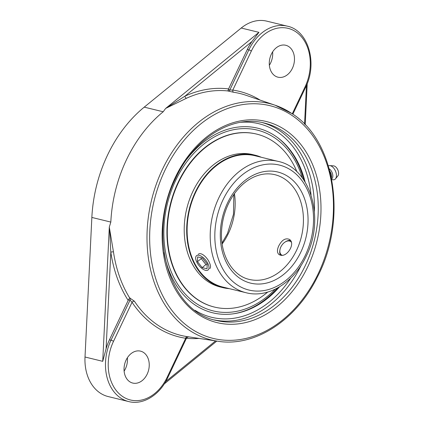 <?xml version="1.0" encoding="UTF-8"?>
<svg xmlns="http://www.w3.org/2000/svg" width="423" height="423" viewBox="0 0 423 423"><rect width="100%" height="100%" fill="white"/><g stroke="black" fill="none" stroke-linecap="round" stroke-linejoin="round"><path stroke-width="0.63" d="M260.156 100.114A126.44 94.99 103.7 0 0 232.814 90.073A1.946 1.285 -81.5 0 0 233.628 92.267A124.494 93.531 -76.3 0 1 246.012 95.281L275.177 105.248A121.718 91.442 103.7 0 0 162.4 169.464A121.718 91.442 103.7 0 0 217.618 341.208L187.14 336.623A124.494 93.531 -76.3 0 1 134.408 301.218L129.623 297.871A124.753 93.726 -76.3 0 1 113.464 251.907L109.303 227.183C110.181 234.374 110.25 244.23 110.826 252.214A126.699 95.186 103.7 0 0 128.169 300.388L129.623 297.871M251.352 51.04A41.866 31.45 -76.3 0 1 295.851 31.794A41.866 31.45 -76.3 0 1 304.999 87.011A1.946 0.344 25.4 0 1 305.506 87.54C317.81 63.397 308.446 30.403 287.307 26.157A43.812 32.915 103.7 0 0 248.851 49.898A1.946 0.344 -154.6 0 1 251.352 51.04L232.814 90.073L229.816 89.993A1.946 1.481 -70.9 0 1 228.177 91.051L233.628 92.267M228.579 88.93A126.699 95.186 103.7 0 0 184.909 96.19L252.018 41.454A43.812 32.915 -76.3 0 0 247.291 49.517L228.579 88.93L227.881 90.945L228.177 91.051M252.018 41.454L258.939 32.344L165.71 108.394L184.909 96.19A1.946 1.105 -114.7 0 0 186.416 98.279A124.753 93.726 -76.3 0 1 227.881 90.945M165.71 108.394L186.416 98.279M287.307 26.157L266.786 21.15A43.812 32.915 103.7 0 0 241.226 28.024L144.232 107.141A124.864 93.806 103.7 0 0 91.854 217.443L110.821 222.07A124.864 93.806 -76.3 0 1 126.44 159.836A124.864 93.806 -76.3 0 1 163.193 111.767L165.626 108.457M110.821 222.07L109.308 227.066M113.464 251.907A1.946 0.613 -8.4 0 0 110.826 252.214L106.088 348.774A43.812 32.915 -76.3 0 1 109.457 339.801L128.169 300.388M128.486 299.854L130.057 300.087A1.946 1.438 98.5 0 0 129.951 297.919M109.457 339.801L111.016 340.182L130.057 300.087L132.05 302.286A1.946 1.058 146.4 0 1 134.408 301.218M188.436 336.798L186.628 337.903L167.672 377.824C159.815 394.95 143.101 405.366 128.703 401.57A43.812 32.915 103.7 0 1 111.016 340.182A1.946 0.344 25.4 0 1 113.512 341.324L132.05 302.286A126.44 94.99 103.7 0 0 185.697 338.257A1.946 1.285 98.5 0 1 187.225 336.634A124.494 93.531 -76.3 0 1 187.14 336.623M167.672 377.824A1.946 0.344 -154.6 0 0 167.159 377.295L185.697 338.257C186.728 338.009 186.892 337.834 186.199 337.734M109.303 227.183L102.726 361.332L106.088 348.774M274.934 75.844A16.428 12.341 -76.3 0 1 270.514 56.196A16.428 12.341 -76.3 0 1 285.768 45.272A16.428 12.341 -76.3 0 1 288.814 46.62A16.428 12.341 -76.3 0 1 293.234 66.268A16.428 12.341 -76.3 0 1 277.98 77.192A16.428 12.341 -76.3 0 1 274.934 75.844M91.854 217.443L85.012 357.012A43.812 32.915 103.7 0 0 108.182 396.563L128.703 401.57M305.099 182.001A95.006 71.376 103.7 0 0 278.45 138.231A95.006 71.376 103.7 0 0 275.362 136.01A95.006 71.376 103.7 0 0 186.797 159.244M164.029 252.579A95.006 71.376 103.7 0 0 235.711 313.438A95.006 71.376 103.7 0 0 279.524 286.857M143.577 352.491A16.428 12.341 -76.3 0 1 147.997 372.14A16.428 12.341 -76.3 0 1 132.743 383.064A16.428 12.341 -76.3 0 1 129.697 381.715A16.428 12.341 -76.3 0 1 125.277 362.067A16.428 12.341 -76.3 0 1 140.531 351.138A16.428 12.341 -76.3 0 1 143.577 352.491M124.119 371.14A16.428 12.341 103.7 0 0 127.381 357.752M269.356 65.269A16.428 12.341 103.7 0 0 272.624 51.881M332.663 179.706A7.514 4.309 -113.4 0 0 332.906 179.759A7.514 4.309 -113.4 0 0 335.481 178.829A7.514 4.309 -113.4 0 0 335.629 171.415A7.514 4.309 -113.4 0 0 330.342 165.694A7.514 4.309 -113.4 0 0 329.76 165.605A7.514 4.309 -113.4 0 0 328.396 165.864M335.481 178.829L337.871 175.915A5.711 3.278 -113.4 0 0 337.988 170.279A5.711 3.278 -113.4 0 0 333.964 165.927A5.711 3.278 -113.4 0 0 333.525 165.858L329.76 165.605M331.632 178.971A5.843 3.352 -113.4 0 0 332.621 174.123A5.843 3.352 -113.4 0 0 329.268 168.872M331.421 177.887A5.843 3.352 -113.4 0 0 329.94 171.4M278.783 245.858C281.903 239.984 285.409 237.816 289.3 239.349C295.931 243.114 287.169 257.549 280.285 255.122L279.074 254.598C277.017 252.848 276.917 249.935 278.783 245.858M198.287 254.297C201.036 251.68 207.497 257.522 209.639 263.122C210.754 265.834 210.823 267.648 209.834 268.568M303.92 180.166A95.503 71.746 103.7 0 0 276.954 137.115M233.871 313.734A95.503 71.746 103.7 0 0 277.631 287.941M275.22 289.179A93.055 69.906 -76.3 0 1 173.002 275.764A93.055 69.906 -76.3 0 1 205.441 142.794A93.055 69.906 -76.3 0 1 302.35 177.956M256.518 134.059A89.026 66.882 103.7 0 0 256.338 134.017A89.026 66.882 103.7 0 0 178.199 182.255A89.026 66.882 103.7 0 0 214.144 306.998A89.026 66.882 103.7 0 0 214.324 307.04M278.091 161.375L255 155.738A67.606 50.786 103.7 0 0 188.119 217.062A67.606 50.786 103.7 0 0 222.958 287.095L246.049 292.727C268.341 298.601 294.133 282.495 306.247 256.095C325.208 218.871 310.805 167.973 278.091 161.375A67.606 50.786 103.7 0 0 218.754 198.006A67.606 50.786 103.7 0 0 246.049 292.727M261.345 157.287A68.161 51.204 103.7 0 0 255.132 155.199A68.161 51.204 103.7 0 0 187.701 217.025A68.161 51.204 103.7 0 0 222.826 287.635A68.161 51.204 103.7 0 0 229.303 288.645M296.983 171.881A89.026 66.882 103.7 0 0 256.698 134.102L256.338 134.017A89.026 66.882 103.7 0 0 168.259 214.768A89.026 66.882 103.7 0 0 214.144 306.998L214.498 307.082A89.026 66.882 103.7 0 0 267.659 292.097M256.698 134.102A89.026 66.882 103.7 0 0 168.618 214.852A89.026 66.882 103.7 0 0 214.498 307.082M255.132 155.199L252.663 154.596A68.161 51.204 103.7 0 0 185.226 216.423A68.161 51.204 103.7 0 0 220.357 287.032L222.826 287.635M290.453 240.486A9.179 5.843 -56.2 0 0 287.164 240.904A9.179 5.843 -56.2 0 0 285.636 241.697L285.07 242.062A8.085 5.145 123.8 0 1 291.257 242.141M282.083 255.228A8.085 5.145 123.8 0 1 279.973 249.655L279.857 250.321A9.179 5.843 -56.2 0 0 280.528 255.175M279.973 249.655A8.085 5.145 123.8 0 1 285.07 242.062M202.527 257.041A9.179 4.315 51 0 1 208.111 269.964A9.179 4.315 51 0 1 202.141 268.616A9.179 4.315 51 0 1 196.558 255.693A9.179 4.315 51 0 1 202.527 257.041M197.636 256.872L202.495 258.046L207.196 264.005L207.032 268.785L202.173 267.611L197.472 261.657L197.636 256.872M201.263 257.75L201.232 258.617L205.932 264.571L207.164 264.872M197.472 261.657L201.232 258.617M202.173 267.611L205.932 264.571M247.291 49.517L248.851 49.898L229.816 89.993L228.372 89.491M291.785 113.512A121.718 91.442 103.7 0 0 275.177 105.248L291.976 113.602C335.571 140.822 347.553 220.161 317.197 277.34C295.915 320.629 254.524 347.383 217.618 341.208M292.14 115.527A119.772 89.983 -76.3 0 1 318.302 273.507A119.772 89.983 -76.3 0 1 190.979 328.571A119.772 89.983 -76.3 0 1 164.817 170.585A119.772 89.983 -76.3 0 1 292.14 115.527M175.228 177.57A103.529 77.774 103.7 0 0 236.864 324.023A103.529 77.774 103.7 0 0 312.586 164.552A103.529 77.774 103.7 0 0 175.228 177.57M186.453 338.273A126.699 95.186 103.7 0 0 199.08 338.421M306.448 85.457L304.549 124.113M304.999 87.011L292.277 113.803M167.159 377.295A41.866 31.45 -76.3 0 1 122.659 396.541A41.866 31.45 -76.3 0 1 113.512 341.324M85.012 357.012L102.726 361.332M264.386 123.056A101.578 76.314 -76.3 0 1 314.453 239.825A101.578 76.314 -76.3 0 1 216.238 320.428C169.147 311.524 146.818 234.765 175.741 178.099C194.146 138.067 232.544 114.506 264.386 123.056M214.345 319.931A101.578 76.314 103.7 0 0 301.25 265.131M314.384 211.283A101.578 76.314 103.7 0 0 262.471 122.628M290.749 278.123A99.632 74.85 -76.3 0 1 194.998 310.292M240.861 122.273A99.632 74.85 -76.3 0 1 311.048 194.924M215.566 340.901L165.716 381.562M144.232 107.141L163.193 111.767M241.226 28.024L258.939 32.344M222.154 244.002A53.901 40.497 103.7 0 0 228.341 233.559A53.901 40.497 103.7 0 0 234.442 193.623M274.844 174.683A53.901 40.497 -76.3 0 1 296.608 250.21A53.901 40.497 -76.3 0 1 249.295 279.418C232.555 275.822 220.124 255.101 221.552 231.249C222.35 217.374 226.564 204.944 234.199 193.967C239.688 186.326 246.054 180.769 253.287 177.3C260.642 173.874 267.828 173.002 274.844 174.683M305.39 255.196A64.317 48.322 -76.3 0 1 220.05 263.286A64.317 48.322 -76.3 0 1 267.093 164.209A64.317 48.322 -76.3 0 1 305.39 255.196M300.822 252.134A57.19 42.961 103.7 0 0 266.77 171.23A57.19 42.961 103.7 0 0 224.941 259.325A57.19 42.961 103.7 0 0 300.822 252.134M307.225 83.521L305.205 124.79M305.506 87.54L292.848 114.199M216.798 341.086L164.272 383.931M331.748 179.558L332.906 179.759M222.017 243.008L227.479 233.559L233.475 214.271L233.861 194.443"/></g></svg>
